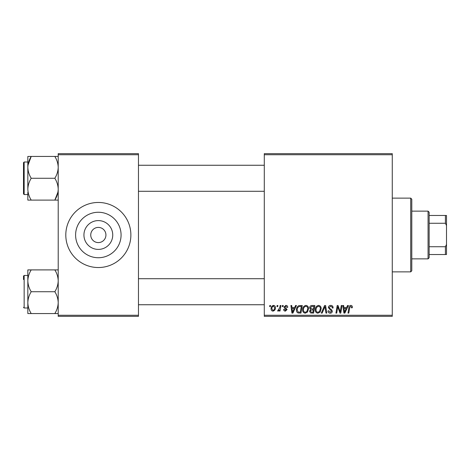 <?xml version="1.0" encoding="UTF-8"?>
<svg xmlns="http://www.w3.org/2000/svg" width="470" height="470" viewBox="0 0 470 470"><rect width="100%" height="100%" fill="white"/><g stroke="black" fill="none" stroke-linecap="round" stroke-linejoin="round"><path stroke-width="0.7" d="M98.336 249.405A14.405 14.405 0 0 1 83.936 235A14.405 14.405 0 0 1 98.336 220.595A14.405 14.405 0 0 1 112.741 235A14.405 14.405 0 0 1 98.336 249.405M98.336 227.41A7.591 7.591 0 0 0 90.745 235A7.591 7.591 0 0 0 98.336 242.591A7.591 7.591 0 0 0 105.932 235A7.591 7.591 0 0 0 98.336 227.41M98.336 212.264A22.736 22.736 0 0 0 75.605 235A22.736 22.736 0 0 0 98.336 257.736A22.736 22.736 0 0 0 121.072 235A22.736 22.736 0 0 0 98.336 212.264M98.336 202.464A32.536 32.536 0 0 0 65.8 235A32.536 32.536 0 0 0 98.336 267.536A32.536 32.536 0 0 0 130.877 235A32.536 32.536 0 0 0 98.336 202.464M264.287 153.655L392.268 153.655L392.268 154.736L264.287 154.736L264.287 153.655M302.639 309.812C302.627 307.398 303.732 305.929 305.952 305.4C307.697 305.723 308.567 306.816 308.555 308.684L307.515 312.045L305.265 313.19C303.461 312.861 302.586 311.733 302.639 309.812M294.649 307.568L295.577 305.5L296.435 305.5L292.904 313.09L291.941 313.09L290.901 305.5L291.694 305.5L291.952 307.568L294.649 307.568M350.785 305.4C351.813 305.471 352.33 306.029 352.336 307.075L352.265 307.768L351.472 307.868L351.548 307.204L350.732 306.287L349.698 307.715L348.787 313.09L347.982 313.09L348.922 307.527C349.016 306.293 349.639 305.582 350.785 305.4M328.377 307.633C328.518 306.211 329.311 305.465 330.757 305.4C332.349 305.488 333.136 306.346 333.107 307.973L332.319 308.062L332.12 306.945L330.704 306.287L329.164 307.562L329.37 308.226L331.426 309.519L332.319 311.175C332.22 312.474 331.514 313.149 330.193 313.19C328.824 313.108 328.084 312.374 327.978 310.993L328.771 310.746L330.222 312.303L331.532 311.222L328.377 307.633M321.28 313.09L324.594 305.5L325.604 305.5L326.768 313.09L325.969 313.09L324.976 306.587L322.132 313.09L321.28 313.09M315.264 309.812C315.247 307.398 316.351 305.929 318.572 305.4C320.317 305.723 321.186 306.816 321.18 308.684L320.14 312.045L317.885 313.19C316.081 312.861 315.211 311.733 315.264 309.812M269.621 306.587L269.804 305.5L270.597 305.5L270.432 306.587L269.621 306.587M264.287 315.264L392.268 315.264L392.268 316.345L264.287 316.345L264.287 154.736M392.268 315.264L392.268 154.736M309.642 307.862C309.736 306.464 310.464 305.676 311.827 305.5L314.865 305.5L313.584 313.09L310.588 312.967L309.542 311.246L310.588 309.395L309.642 307.862M346.607 307.568L347.541 305.5L348.393 305.5L344.868 313.09L343.905 313.09L342.865 305.5L343.658 305.5L343.911 307.568L346.607 307.568M340.474 310.135L341.285 305.5L342.084 305.5L340.785 313.09L339.951 313.09L337.777 306.652L336.726 313.09L335.921 313.09L337.207 305.5L338.036 305.5L340.227 311.933L340.474 310.135M285.866 305.4C287.07 305.447 287.699 306.07 287.752 307.274L286.964 307.474L285.83 306.093L284.796 306.939L287.064 309.548L285.408 311.122C284.303 311.093 283.704 310.535 283.61 309.442L284.397 309.348L285.443 310.429L286.271 309.671L284.403 308.003L284.003 306.998L285.866 305.4M298.779 305.682L302.245 305.5L300.964 313.09L298.103 312.997C296.893 312.403 296.335 311.399 296.429 309.983C296.382 308.05 297.163 306.616 298.779 305.682M271.09 308.813C271.037 306.963 271.86 305.823 273.546 305.4C274.797 305.571 275.426 306.299 275.426 307.603C275.502 309.53 274.668 310.699 272.929 311.122C271.666 310.917 271.055 310.147 271.09 308.813M276.918 306.587L277.1 305.5L277.893 305.5L277.729 306.587L276.918 306.587M279.744 307.709L280.144 305.5L280.942 305.5L280.014 311.022L279.209 311.022L279.415 309.883L278.134 311.122L277.594 310.923L279.744 307.709M282.247 306.587L282.429 305.5L283.216 305.5L283.052 306.587L282.247 306.587M58.209 153.655L138.468 153.655L138.468 154.736L58.209 154.736L58.209 153.655M138.468 315.264L138.468 316.345L58.209 316.345L58.209 315.264L138.468 315.264L138.468 154.736M58.209 315.264L58.209 154.736M312.938 312.203L313.331 309.836L310.77 310.153L310.329 311.216L311.581 312.203L312.938 312.203M313.484 308.949L313.919 306.387L311.663 306.428L310.429 307.885L311.81 308.949L313.484 308.949M319.518 311.463L320.387 308.649C320.399 307.315 319.77 306.528 318.513 306.287C316.827 306.798 316.005 308.003 316.052 309.895C316.022 311.252 316.639 312.056 317.908 312.303L319.518 311.463M345.127 310.711L346.179 308.455L344.022 308.455L344.498 312.262L345.127 310.711M293.163 310.711L294.214 308.455L292.058 308.455L292.534 312.262L293.163 310.711M300.312 312.203L301.299 306.387L300.283 306.387C298.192 306.581 297.169 307.797 297.216 310.036L298.174 312.074L300.312 312.203M306.898 311.463L307.768 308.649C307.774 307.315 307.151 306.528 305.894 306.287C304.202 306.798 303.385 308.003 303.432 309.895C303.397 311.252 304.02 312.056 305.288 312.303L306.898 311.463M272.964 310.429C274.157 309.994 274.715 309.078 274.639 307.686L273.54 306.093C272.389 306.552 271.83 307.456 271.877 308.813L272.964 310.429M428.064 258.864L428.064 211.136L429.145 212.223L429.145 257.777L428.064 258.864L411.791 258.864M428.064 211.136L411.791 211.136M446.5 254.523L445.413 254.523L445.413 246.732L446.5 244.453L446.5 254.523M429.145 254.523L445.413 254.523M429.145 215.477L446.5 215.477L446.5 244.453M429.145 246.732L445.413 246.732M446.5 225.547L445.413 223.268L445.413 215.477M429.145 223.268L445.413 223.268M410.71 198.123L411.791 199.209L411.791 270.791L410.71 271.877L410.71 198.123L392.268 198.123M410.71 271.877L392.268 271.877M138.468 191.29L264.287 191.29M138.468 165.258L264.287 165.258M27.836 192.365L27.836 200.103L31.214 200.103C29.105 196.707 27.977 193.07 27.836 189.187C27.965 185.356 29.093 181.72 31.214 178.277C29.099 174.852 27.971 171.209 27.836 167.361L27.836 162.003L24.152 162.003L24.152 194.545L27.836 194.545M23.5 193.893L24.152 194.545L23.5 193.893L23.5 162.655L23.5 192.377M58.209 156.445L54.831 156.445C56.946 159.871 58.074 163.507 58.209 167.361C58.069 171.221 56.946 174.858 54.831 178.277C56.941 181.673 58.069 185.309 58.209 189.187C58.08 193.023 56.952 196.66 54.831 200.103L31.214 200.103M54.831 178.277L31.214 178.277M57.945 192.113L54.831 200.103L58.209 200.103M27.971 165.258L31.214 156.445L27.836 156.445L27.836 167.361C27.977 163.501 29.099 159.859 31.214 156.445L54.831 156.445M27.836 189.187L27.836 167.361M264.287 278.71L138.468 278.71M264.287 304.742L138.468 304.742M58.209 269.897L54.831 269.897C56.941 273.293 58.069 276.93 58.209 280.813C58.08 284.644 56.952 288.28 54.831 291.723L31.214 291.723C29.105 288.327 27.977 284.691 27.836 280.813L27.836 277.635M23.5 277.623L23.5 276.107L23.5 277.623M23.5 279.515L23.5 278.199M54.831 291.723C56.946 295.148 58.074 298.791 58.209 302.639C58.069 306.499 56.946 310.141 54.831 313.555L58.209 313.555M54.831 313.555L31.214 313.555C29.099 310.13 27.971 306.493 27.836 302.639C27.977 298.779 29.099 295.142 31.214 291.723M54.831 269.897L27.836 269.897L27.836 313.555L31.214 313.555M27.836 280.813C27.965 276.977 29.093 273.34 31.214 269.897M27.836 156.445L27.836 159.371M27.836 275.455L24.152 275.455L24.152 307.997L23.5 307.345M24.152 162.003L23.5 162.655M24.152 307.997L27.836 307.997M24.152 275.455L23.5 276.107L24.152 275.455"/></g></svg>
